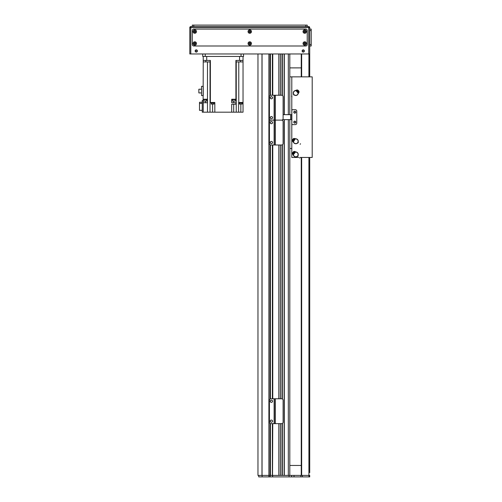 <?xml version="1.0" encoding="UTF-8"?>
<svg xmlns="http://www.w3.org/2000/svg" width="502" height="502" viewBox="0 0 502 502"><rect width="100%" height="100%" fill="white"/><g stroke="black" fill="none" stroke-linecap="round" stroke-linejoin="round"><path stroke-width="0.75" d="M288.317 119.639L288.317 475.407L284.339 475.407L284.339 119.639M282.35 423.45L282.35 475.407L280.856 475.407L280.856 423.644M278.867 423.644L278.867 475.407L257.965 475.407L257.965 53.959M270.032 95.524L270.032 53.959L268.896 53.959L268.896 475.407L270.032 475.407L270.032 423.368M278.867 95.248L278.867 53.959L272.768 53.959L272.768 95.248M282.35 95.449L282.35 53.959L280.856 53.959L280.856 95.248M288.317 114.663L288.317 53.959L284.339 53.959L284.339 114.663M270.283 475.407L270.283 423.512L270.032 476.9L270.283 475.407L272.523 475.407L272.523 423.644M270.283 398.902L270.283 144.871L270.283 398.902M270.283 95.38L270.283 53.959L270.283 95.38M272.523 398.77L272.523 145.003M272.523 95.248L272.523 53.959M279.012 475.407L279.012 423.644M279.012 398.77L279.012 145.003M279.012 95.248L279.012 53.959M280.706 475.407L280.706 423.644L280.706 475.407M280.706 398.77L280.706 145.003L280.706 398.77M280.706 95.248L280.706 53.959L280.706 95.248M282.494 475.407L282.494 423.349M282.494 399.065L282.494 144.708M282.494 120.424L282.494 119.827M282.494 95.543L282.494 53.959M284.188 475.407L284.188 119.639L284.188 475.407M284.188 114.663L284.188 53.959L284.188 114.663M289.811 475.407L289.811 119.639M289.811 114.663L289.811 53.959M289.811 465.454L301.256 465.454M301.256 67.889L289.811 67.889M272.768 423.644L272.523 476.9L272.768 475.407L309.715 475.407L309.715 476.9L272.768 476.9M287.489 476.9L288.154 476.9M272.523 476.9L270.283 476.9M270.032 476.9L258.712 476.9L258.712 475.407M268.915 53.959L268.915 476.9M262.119 475.407L262.119 476.9M291.555 475.407L291.555 476.9M291.85 109.687L295.283 109.687A1.493 1.493 0 0 1 296.776 111.18L296.776 123.122A1.493 1.493 0 0 1 295.283 124.615L291.85 124.615L291.85 109.687L295.283 109.687A1.493 1.493 0 0 1 296.776 111.18L296.776 123.122A1.493 1.493 0 0 1 295.283 124.615L291.85 124.615M293.789 112.178A0.998 0.998 0 0 1 295.283 111.312A0.998 0.998 0 0 1 295.283 113.038A0.998 0.998 0 0 1 293.789 112.178M293.789 122.13A0.998 0.998 0 0 1 295.283 121.264A0.998 0.998 0 0 1 295.283 122.99A0.998 0.998 0 0 1 293.789 122.13M291.8 96.522L291.8 114.663L283.097 114.663M282.701 119.639L291.8 119.639L291.8 157.459L298.853 157.459M291.599 114.663L291.599 119.639L291.599 114.663M270.904 145.003A1.493 1.493 0 0 1 269.411 143.509L269.411 121.616A1.493 1.493 0 0 1 270.904 120.122A1.493 1.493 0 0 1 269.411 118.635L269.411 96.742A1.493 1.493 0 0 1 270.904 95.248L274.136 95.248L274.136 120.122L270.904 120.122L274.136 120.122L274.136 145.003L270.904 145.003M275.378 95.248L275.378 120.122L281.603 120.122L274.387 120.122L274.387 95.248L281.603 95.248A1.493 1.493 0 0 1 283.097 96.742L283.097 118.635A1.493 1.493 0 0 1 281.603 120.122A1.493 1.493 0 0 1 283.097 121.616L283.097 143.509A1.493 1.493 0 0 1 281.603 145.003L274.136 145.003M271.4 141.395A1.117 1.117 0 0 1 272.373 143.076A1.117 1.117 0 0 1 270.434 143.076A1.117 1.117 0 0 1 271.4 141.395M271.4 121.49A1.117 1.117 0 0 1 272.373 123.172A1.117 1.117 0 0 1 270.434 123.172A1.117 1.117 0 0 1 271.4 121.49M275.378 145.003L275.378 120.122L274.387 120.122L274.387 145.003M309.715 472.683L309.715 157.459L309.715 472.683M189.8 27.585L189.8 53.959L190.791 53.959L190.791 26.593A0.998 0.998 0 0 0 189.8 27.585L308.717 27.585L308.717 53.959L309.715 53.959L309.715 76.85L309.715 27.585A0.998 0.998 0 0 0 308.717 26.593L308.717 27.585L309.715 27.585L309.715 29.078L311.209 29.078L309.715 29.078M301.658 157.459L301.658 475.407L301.256 475.407L301.256 157.459M301.256 76.85L301.256 53.959M309.715 475.407L308.918 475.407L308.918 157.459M295.596 112.178A0.809 0.809 0 0 0 294.385 111.475A0.809 0.809 0 0 0 294.385 112.875A0.809 0.809 0 0 0 295.596 112.178M295.596 122.13A0.809 0.809 0 0 0 294.385 121.428A0.809 0.809 0 0 0 294.385 122.827A0.809 0.809 0 0 0 295.596 122.13M291.8 95.945L291.8 76.85L312.2 76.85L312.2 157.459L300.039 157.459M289.811 76.85L291.8 76.85M289.811 148.498L291.8 148.498M202.733 53.959L202.733 56.45L205.224 56.45L205.224 53.959M241.048 53.959L241.048 56.45L243.539 56.45L243.539 53.959M241.048 56.45L205.224 56.45M205.789 61.922L205.789 60.428M210.369 61.922L210.369 60.428L203.235 60.428L203.235 61.922L210.369 61.922L210.363 102.471L214.825 102.471L214.825 112.178L231.692 112.178L231.692 104.215L236.235 104.215L236.235 112.178L243.037 112.178L243.037 61.922L235.909 61.922L235.909 99.239L231.692 99.239L231.692 102.722L235.909 102.722L235.909 104.215M210.162 60.428L210.162 61.922M203.235 60.428L203.235 56.45M206.906 99.239L206.906 99.735L203.122 99.735L203.235 61.922M203.235 86.35L203.235 95.581L201.54 95.581L201.54 86.35L203.235 86.35M203.235 99.239L207.433 99.239L207.414 102.722L203.235 102.722L203.235 112.178L202.237 112.178L202.237 100.482L203.235 100.482L203.235 99.735M203.272 99.735L203.272 101.027L206.755 101.027L206.755 99.735M210.363 102.471L210.031 102.471L210.018 112.178L203.235 112.178L203.235 100.482M243.037 61.922L243.037 56.45L243.037 60.428L235.902 60.428L235.902 61.922M206.717 60.428L206.717 56.45L239.554 56.45L239.554 60.428M231.692 100.237L232.194 100.237M232.049 99.239L232.049 99.735L235.827 99.735L235.827 99.239M235.909 99.239L236.235 99.239L236.235 102.722L235.909 102.722M238.613 112.178L238.613 102.471L243.037 102.471M243.037 99.735L243.037 99.239M236.235 112.178L233.687 112.178L233.687 104.215M231.692 112.178L233.687 112.178M211.216 103.073L211.216 104.065L212.591 104.065L212.584 112.178L214.825 112.178M212.584 112.178L210.018 112.178M207.414 100.237L206.755 100.237M235.683 100.237L236.235 100.237M202.237 110.34L199.501 110.34L199.501 103.425L202.237 103.425M199.501 103.425L199.501 102.27L202.237 102.27M211.097 102.471L214.078 102.471M211.122 102.722L211.122 103.073L214.053 103.073L214.053 102.722M212.591 104.065L213.959 104.065L213.959 103.073M239.335 102.471L242.322 102.471M239.36 102.722L239.36 103.073L242.297 103.073L242.297 102.722M239.46 103.073L239.46 104.065L242.196 104.065L242.196 103.073M201.54 92.933L198.855 92.933L198.855 89.224L201.54 89.224M240.483 60.428L240.483 61.922M236.109 60.428L236.109 61.922M232.194 99.735L232.194 101.027L235.683 101.027L235.683 99.735M298.364 91.916L298.094 92.663M296.481 90.787L297.259 90.63M298.935 91.584A4032.993 24.767 31.3 0 0 299.004 91.615A1.117 1.117 -76.8 0 1 298.91 92.481L298.684 91.64A2.221 2.221 0 0 0 297.579 90.36L296.801 90.002A1.117 1.117 175.6 0 1 297.661 90.046A4143.514 27.039 67.1 0 0 297.68 90.122M297.648 92.563L298.044 92.424A2.341 2.341 0 0 1 294.272 94.809L293.921 95.11L293.683 94.326A2.472 2.472 0 0 1 294.172 91.144L296.801 90.059M294.944 90.705L294.938 90.68A2.485 2.485 0 0 0 294.159 91.132L294.26 91.245M297.303 94.79L297.391 94.897A2.472 2.472 0 0 1 294.172 94.897L293.921 95.11M298.351 92.123L298.056 92.374A2.366 2.366 0 0 0 298.019 92.249M296.883 90.925A2.366 2.366 0 0 0 296.757 90.868L297.052 90.611M297.404 94.909L297.391 94.897A2.485 2.485 0 0 0 297.755 94.533L297.391 94.897M298.301 91.966A3.978 3.978 0 0 0 297.203 90.686L297.008 90.849A3.734 3.734 0 0 1 298.106 92.136L298.684 91.64M297.579 90.36L297.203 90.686M298.853 92.475L297.736 94.52L298.91 92.481M297.786 90.178L297.78 90.184A2.466 2.466 0 0 1 298.885 91.471M299.004 91.615A2.535 2.535 0 0 0 297.661 90.046M294.938 90.68L296.801 90.002M293.432 94.545L293.789 94.238A2.341 2.341 0 0 1 296.707 90.875L296.519 91.239M298.044 92.424L297.755 92.675L296.418 91.126L296.707 90.875M297.805 92.431L298.27 92.029A2.673 2.673 0 0 0 298.257 92.01M297.153 90.724A2.673 2.673 0 0 0 297.134 90.711L296.669 91.113M293.927 139.179L294.718 139.198M293.444 141.319L293.055 140.623M293.432 138.74A4032.993 24.767 -76.9 0 0 293.438 138.659A1.117 1.117 175 0 1 294.291 138.483L293.57 138.96A2.221 2.221 0 0 0 292.691 140.409L292.597 141.263A1.117 1.117 67.4 0 1 292.371 140.428A4143.514 27.039 -41.1 0 0 292.434 140.391M294.762 139.65L294.511 139.318A2.341 2.341 0 0 1 297.95 142.16L298.351 142.399L297.68 142.869A2.472 2.472 0 0 1 294.505 143.403L292.653 141.244M293.846 142.806L293.827 142.819A2.485 2.485 0 0 0 294.498 143.415L294.574 143.29M296.989 139.28L297.058 139.167A2.472 2.472 0 0 1 298.069 142.229L298.351 142.399M294.128 139.123L294.461 139.324A2.366 2.366 0 0 0 294.348 139.405M293.45 140.893A2.366 2.366 0 0 0 293.432 141.031L293.099 140.83M297.065 139.154L296.6 138.935A2.485 2.485 0 0 1 297.065 139.154M293.996 139.217A3.978 3.978 0 0 0 293.124 140.667L293.337 140.798A3.734 3.734 0 0 1 294.216 139.349L293.57 138.96M292.691 140.409L293.124 140.667M294.304 138.539L296.594 138.954M294.291 138.483L296.6 138.935M293.438 138.659A2.535 2.535 0 0 0 292.371 140.428M293.827 142.819L292.597 141.263M297.968 143.039L297.567 142.794A2.341 2.341 0 0 1 293.45 141.075L293.865 141.144M294.511 139.318L294.843 139.518L293.783 141.275L293.45 141.075M294.592 139.55L294.065 139.23A2.673 2.673 0 0 0 294.046 139.249M293.174 140.698A2.673 2.673 0 0 0 293.168 140.723L293.689 141.043M294.241 152.125L295.025 152.257M293.463 154.177L293.174 153.436M293.814 151.623A4032.993 24.767 -68.8 0 0 293.827 151.541A1.117 1.117 -177 0 1 294.699 151.485L293.915 151.855A2.221 2.221 0 0 0 292.848 153.166L292.635 154.001A1.117 1.117 75.5 0 1 292.522 153.148A4143.514 27.039 -33 0 0 292.597 153.116M294.448 152.1L294.799 152.344A2.341 2.341 0 0 1 297.805 155.639L298.169 155.934L297.441 156.304A2.472 2.472 0 0 1 294.222 156.386L292.691 153.995M292.635 154.001L293.626 155.714A2.485 2.485 0 0 0 294.21 156.398L294.304 156.285M297.259 152.658L297.341 152.552A2.472 2.472 0 0 1 297.912 155.727L298.169 155.934M295 152.708L294.749 152.37A2.366 2.366 0 0 0 294.63 152.407M293.526 153.756A2.366 2.366 0 0 0 293.494 153.888L293.187 153.643M297.353 152.539L297.341 152.552A2.485 2.485 0 0 0 296.92 152.257L297.341 152.552M294.304 152.175A3.978 3.978 0 0 0 293.237 153.486L293.432 153.65A3.734 3.734 0 0 1 294.498 152.338L293.915 151.855M292.848 153.166L293.237 153.486M294.705 151.541L296.914 152.282M294.699 151.485L296.92 152.257M293.827 151.541A2.535 2.535 0 0 0 292.522 153.148M297.699 156.511L297.335 156.216A2.341 2.341 0 0 1 293.507 153.938L293.902 154.064M294.799 152.344L295.101 152.589L293.802 154.183L293.507 153.938M294.843 152.583L294.373 152.2A2.673 2.673 0 0 0 294.348 152.213M293.281 153.524A2.673 2.673 0 0 0 293.268 153.549L293.745 153.932M271.4 116.52A1.117 1.117 0 0 1 272.373 118.196A1.117 1.117 0 0 1 270.434 118.196A1.117 1.117 0 0 1 271.4 116.52M271.4 96.616A1.117 1.117 0 0 1 272.373 98.292A1.117 1.117 0 0 1 270.434 98.292A1.117 1.117 0 0 1 271.4 96.616M270.904 423.644A1.493 1.493 0 0 1 269.411 422.157L269.411 400.263A1.493 1.493 0 0 1 270.904 398.77L274.136 398.77L274.136 423.644L270.904 423.644M274.387 423.644L274.387 398.77L281.603 398.77A1.493 1.493 0 0 1 283.097 400.263L283.097 422.157A1.493 1.493 0 0 1 281.603 423.644L274.136 423.644M271.4 420.042A1.117 1.117 0 0 1 272.373 421.718A1.117 1.117 0 0 1 270.434 421.718A1.117 1.117 0 0 1 271.4 420.042M271.4 400.138A1.117 1.117 0 0 1 272.373 401.813A1.117 1.117 0 0 1 270.434 401.813A1.117 1.117 0 0 1 271.4 400.138M304.055 50.972A0.809 0.809 0 0 1 302.844 51.675A0.809 0.809 0 0 1 302.844 50.275A0.809 0.809 0 0 1 304.055 50.972M197.073 50.972A0.809 0.809 0 0 1 195.862 51.675A0.809 0.809 0 0 1 195.862 50.275A0.809 0.809 0 0 1 197.073 50.972M195.146 50.972A1.117 1.117 0 0 1 196.828 50.005A1.117 1.117 0 0 1 196.828 51.944A1.117 1.117 0 0 1 195.146 50.972M302.129 50.972A1.117 1.117 0 0 1 303.804 50.005A1.117 1.117 0 0 1 303.804 51.944A1.117 1.117 0 0 1 302.129 50.972M305.348 31.57A0.609 0.609 0 0 1 304.432 32.097A0.609 0.609 0 0 1 304.432 31.036A0.609 0.609 0 0 1 305.348 31.57M195.385 43.511A0.609 0.609 0 0 1 194.469 44.038A0.609 0.609 0 0 1 194.469 42.977A0.609 0.609 0 0 1 195.385 43.511M250.366 31.57A0.609 0.609 0 0 1 249.45 32.097A0.609 0.609 0 0 1 249.45 31.036A0.609 0.609 0 0 1 250.366 31.57M250.366 43.511A0.609 0.609 0 0 1 249.45 44.038A0.609 0.609 0 0 1 249.45 42.977A0.609 0.609 0 0 1 250.366 43.511M195.385 31.57A0.609 0.609 0 0 1 194.469 32.097A0.609 0.609 0 0 1 194.469 31.036A0.609 0.609 0 0 1 195.385 31.57M305.348 43.511A0.609 0.609 0 0 1 304.432 44.038A0.609 0.609 0 0 1 304.432 42.977A0.609 0.609 0 0 1 305.348 43.511M307.224 26.593L307.224 25.1L307.224 26.593L308.717 26.593A0.998 0.998 0 0 1 309.715 27.585M309.715 30.572L311.209 30.572L311.209 45.996L309.715 45.996L309.715 53.959M308.717 26.593L190.791 26.593L192.285 26.593L192.285 25.1L305.731 25.1L305.731 26.593L193.778 26.593L193.778 25.1M308.717 53.959L190.791 53.959M307.224 25.1L305.731 25.1M195.617 43.511A0.847 0.847 0 0 0 194.349 42.777A0.847 0.847 0 0 0 194.349 44.245A0.847 0.847 0 0 0 195.617 43.511M196.489 43.511A1.719 1.719 0 0 1 193.916 44.998A1.719 1.719 0 0 1 193.916 42.024A1.719 1.719 0 0 1 196.489 43.511M250.605 43.511A0.847 0.847 0 0 0 249.331 42.777A0.847 0.847 0 0 0 249.331 44.245A0.847 0.847 0 0 0 250.605 43.511M251.471 43.511A1.719 1.719 0 0 1 248.898 44.998A1.719 1.719 0 0 1 248.898 42.024A1.719 1.719 0 0 1 251.471 43.511M305.586 43.511A0.847 0.847 0 0 0 304.312 42.777A0.847 0.847 0 0 0 304.312 44.245A0.847 0.847 0 0 0 305.586 43.511M306.452 43.511A1.719 1.719 0 0 1 303.879 44.998A1.719 1.719 0 0 1 303.879 42.024A1.719 1.719 0 0 1 306.452 43.511M305.586 31.57A0.847 0.847 0 0 0 304.312 30.835A0.847 0.847 0 0 0 304.312 32.304A0.847 0.847 0 0 0 305.586 31.57M306.452 31.57A1.719 1.719 0 0 1 303.879 33.057A1.719 1.719 0 0 1 303.879 30.082A1.719 1.719 0 0 1 306.452 31.57M250.605 31.57A0.847 0.847 0 0 0 249.331 30.835A0.847 0.847 0 0 0 249.331 32.304A0.847 0.847 0 0 0 250.605 31.57M251.471 31.57A1.719 1.719 0 0 1 248.898 33.057A1.719 1.719 0 0 1 248.898 30.082A1.719 1.719 0 0 1 251.471 31.57M195.617 31.57A0.847 0.847 0 0 0 194.349 30.835A0.847 0.847 0 0 0 194.349 32.304A0.847 0.847 0 0 0 195.617 31.57M196.489 31.57A1.719 1.719 0 0 1 193.916 33.057A1.719 1.719 0 0 1 193.916 30.082A1.719 1.719 0 0 1 196.489 31.57M307.224 44.509A1.493 1.493 0 0 1 305.731 45.996L193.778 45.996A1.493 1.493 0 0 1 192.285 44.509L192.285 30.572A1.493 1.493 0 0 1 193.778 29.078L305.731 29.078A1.493 1.493 0 0 1 307.224 30.572L307.224 44.509M311.209 30.572L311.209 29.078M262.05 475.407L262.05 53.959M261.975 475.407L261.975 53.959M270.032 399.046L270.032 144.72M270.032 120.405L270.032 119.846M270.427 475.407L270.427 423.569M270.427 421.711L270.427 420.607M270.427 401.813L270.427 400.703M270.427 398.845L270.427 144.927M270.427 143.07L270.427 141.959M270.427 123.166L270.427 122.055M270.427 118.19L270.427 117.079M270.427 98.292L270.427 97.181M270.427 95.324L270.427 53.959M272.373 475.407L272.373 423.644M272.373 421.711L272.373 420.607M272.373 401.813L272.373 400.703M272.373 398.77L272.373 145.003M272.373 143.07L272.373 141.959M272.373 123.166L272.373 122.055M272.373 118.19L272.373 117.079M272.373 98.292L272.373 97.181M272.373 95.248L272.373 53.959M272.768 398.77L272.768 145.003M278.867 398.77L278.867 145.003M280.856 398.77L280.856 145.003M282.35 398.971L282.35 144.802M282.35 120.323L282.35 119.928M289.064 476.9L289.064 475.407M308.987 475.407L308.987 476.9M302.373 475.407L302.373 476.9M300.867 475.407L300.867 476.9M294.04 475.407L294.04 476.9M290.608 114.663L290.608 119.639M301.658 76.85L301.658 53.959M308.918 76.85L308.918 53.959M207.489 112.178L207.489 61.922M210.031 102.471L210.031 61.922M236.241 112.178L236.241 61.922M238.783 102.471L238.783 61.922M205.425 101.027L205.425 102.722M233.687 102.722L233.687 101.027M240.847 104.065L240.847 112.178M292.465 140.271A2.466 2.466 0 0 1 293.337 138.822M292.641 153.003A2.466 2.466 0 0 1 293.708 151.692M275.378 398.77L275.378 423.644M311.209 44.509L309.715 44.509M291.518 96.189L292.001 96.76M300.133 144.344L300.516 143.704M299.656 158.111L300.127 157.528"/></g></svg>
